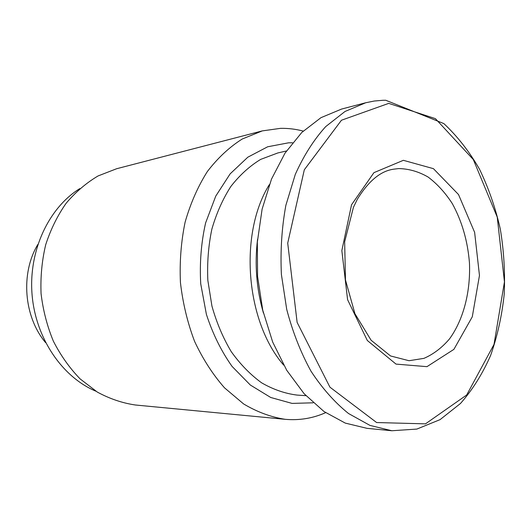 <?xml version="1.0" encoding="UTF-8"?>
<svg xmlns="http://www.w3.org/2000/svg" width="531" height="531" viewBox="0 0 531 531"><rect width="100%" height="100%" fill="white"/><g stroke="black" fill="none" stroke-linecap="round" stroke-linejoin="round"><path stroke-width="0.8" d="M303.214 131.091C295.74 129.106 288.154 128.197 280.461 128.356L262.274 130.898L116.634 168.732L98.122 175.92C86.314 182.896 75.648 192.016 66.123 203.28C57.467 215.632 50.657 229.465 45.693 244.758C41.929 260.635 40.389 276.923 41.066 293.636C43.044 310.237 47.14 326.08 53.365 341.161C60.687 355.478 69.601 368.056 80.101 378.888L97.306 392.07C109.658 398.774 122.369 403.089 135.445 405.007L285.24 419.324C299.384 420.559 312.845 418.342 325.629 412.66M262.274 130.898L242.202 139.029C229.352 147.16 217.737 158.006 207.336 171.566C197.89 186.527 190.476 203.4 185.1 222.184C181.071 241.731 179.518 261.849 180.434 282.538C182.803 303.115 187.523 322.735 194.592 341.4C202.875 359.095 212.858 374.581 224.553 387.862L243.59 403.925C257.17 412.023 271.056 417.154 285.24 419.324M292.495 142.779L288.572 142.812L267.67 146.775L247.818 157.196L230.142 173.856L215.752 196.118L205.616 222.901C201.183 242.548 199.55 262.865 200.731 283.853L206.393 314.359C212.719 333.82 221.268 351.164 232.054 366.383L250.313 385.015L270.71 397.48L292.05 403.401L313.197 402.81M286.448 150.983L277.839 152.948L260.668 159.393C249.676 166.064 239.74 175.091 230.846 186.474C222.768 199.072 216.436 213.316 211.842 229.213C208.398 245.773 207.063 262.818 207.833 280.361L211.935 306.082C216.595 322.682 223.033 337.875 231.244 351.655C240.304 364.312 250.433 374.707 261.637 382.831C273.219 389.495 285.041 393.584 297.114 395.091L305.922 395.668M269.343 184.629C238.658 233.839 245.627 321.414 283.713 365.149M257.555 239.308C254.528 264.279 256.486 288.851 263.422 313.024M365.74 102.749L341.632 109.047L320.963 117.67L301.774 132.478L284.994 153.167L271.514 179.066L262.102 209.174L257.343 242.143L257.562 276.399L262.765 310.263L272.682 342.064L286.74 370.299L304.144 393.743L323.983 411.512L345.276 423.101L367.047 428.344L391.851 430.747L416.862 429.075L440.053 419.643L460.477 403.48C472.537 389.8 482.579 373.784 490.617 355.431C497.414 336.11 501.948 315.673 504.224 294.128C505.187 272.297 503.873 250.559 500.282 228.921C495.423 207.667 488.467 187.708 479.413 169.037C469.251 151.428 457.397 136.281 443.85 123.59L385.732 100.253L382.871 100.286L374.289 101.023L365.74 102.749L344.984 111.49L325.709 126.597C313.854 139.713 303.719 155.629 295.309 174.367L285.87 205.305C281.769 227.666 280.282 250.732 281.397 274.5L286.713 309.374C292.634 331.895 300.725 352.491 310.98 371.176C322.244 388.347 334.769 402.465 348.548 413.536L369.974 425.404L391.851 430.747M403.361 160.316L373.924 172.661L351.542 204.774L341.845 250.579L347.586 299.683L367.326 340.49L396.013 364.1L426.957 366.662L453.905 349.352L472.278 316.815L479.466 275.476L474.628 232.359L458.505 194.532L433.422 168.659L403.361 160.316M37.834 244.466C20.357 273.419 23.815 316.868 45.653 342.694M79.803 188.598C48.752 207.813 28.541 250.559 32.046 294.353C35.511 338.147 62.233 377.163 95.932 391.214M388.732 103.372L341.46 120.232L304.323 169.767L287.716 243.112L297.128 322.417L329.924 387.159L376.625 422.543L425.47 423.857L466.676 394.998L494.016 344.413L504.45 281.888L497.235 217.106L473.307 159.552L435.42 118.652L388.732 103.372M398.635 168.579L393.776 169.177C380.8 170.889 368.693 180.845 357.456 199.032L353.42 207.342L344.652 241.844L345.482 279.996L354.934 313.715L371.089 340.232L390.531 355.949L409.023 360.722L423.944 358.359C433.435 354.23 441.945 347.752 449.478 338.944C463.483 319.689 470.645 291.738 469.464 263.004C467.705 241.054 461.97 221.228 452.259 203.526C445.243 192.72 437.199 183.899 428.125 177.062C418.634 171.579 408.797 168.752 398.635 168.579"/></g></svg>
